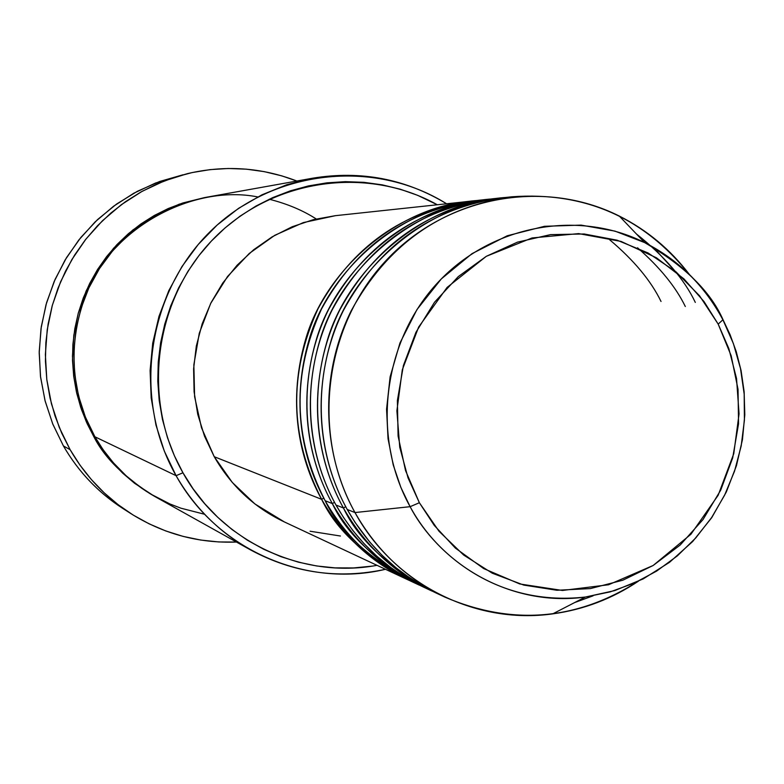 <?xml version="1.0" encoding="UTF-8"?>
<svg xmlns="http://www.w3.org/2000/svg" width="784" height="784" viewBox="0 0 784 784"><rect width="100%" height="100%" fill="white"/><g stroke="black" fill="none" stroke-linecap="round" stroke-linejoin="round"><path stroke-width="1.18" d="M723.015 319.686L718.183 324.115L728.846 348.606L736.539 378.515L739.057 413.893L733.765 453.691L718.164 495.263L690.929 534.247L653.15 565.489L608.551 584.766L562.442 590.46L519.782 583.972L483.718 568.606L455.347 548.065L434.277 525.407L419.371 502.73L408.023 477.838L399.742 447.203L396.89 410.806L402.3 369.793L418.627 327.085L447.096 287.424L486.325 256.309L532.062 237.954L578.651 233.612L621.095 241.433L656.433 257.779L683.883 278.839L704.052 301.605L718.183 324.115L723.015 319.686C710.657 291.589 684.55 265.894 644.673 242.599L614.95 231.113L581.101 225.116L544.488 226.302L507.248 235.768L471.997 253.663L441.274 278.947L416.961 309.572L399.948 343.029L390.109 376.879L386.561 409.189L388.041 438.726L393.205 464.863L400.889 487.462L410.12 506.68L419.371 502.73L405.534 470.576L398.096 436.061L397.38 400.565L403.407 365.511L415.951 332.298L434.493 302.271L458.277 276.605L486.325 256.309L517.499 242.138L550.554 234.622L584.198 233.985L617.116 240.198L648.054 252.958L675.867 271.734L699.534 295.764L718.183 324.115L731.168 355.711L738.038 389.364L738.548 423.83L732.697 457.856L720.702 490.167L702.993 519.586L680.198 545.017L653.15 565.489L622.819 580.219L590.332 588.598L556.905 590.264L523.8 585.089L492.313 573.222L463.667 555.052L439.02 531.258L419.371 502.73L410.12 506.68C371.675 437.56 382.484 343.774 435.806 284.768C488.961 225.537 576.808 208.632 644.673 242.599C678.601 259.886 704.718 285.582 723.015 319.686L730.09 334.699L736.225 351.575L741.076 370.567L744.134 391.686L744.8 414.814L742.448 439.648L736.46 465.637L726.317 491.999L711.705 517.705L692.654 541.548L669.546 562.304L643.203 578.906L614.725 590.597L585.383 597.036C516.695 606.698 444.587 570.291 410.12 506.68L354.985 512.56L410.12 506.68C431.082 547.506 491.529 607.463 585.383 597.036L552.71 613.872C583.708 609.638 612.314 598.721 638.509 581.12C576.779 620.448 512.305 625.818 445.096 597.212C406.7 578.876 376.663 550.662 354.985 512.56C321.362 451.947 319.813 373.713 351.261 310.67C387.306 244.843 440.922 206.878 512.079 196.774C584.658 191.6 643.733 217.462 689.303 274.371C670.32 249.459 646.976 230.026 619.262 216.041C542.93 177.723 443.832 196.412 383.817 262.954C323.606 329.241 311.464 434.846 354.985 512.56L347.234 509.492L355.054 522.399L369.783 542.087L381.867 555.121L395.969 567.763L412.198 579.641L430.641 590.332L440.686 595.085M409.032 580.307C365.079 556.689 335.954 529.7 321.636 499.33L323.743 498.154L321.636 499.33C289.649 436.923 288.443 373.409 318.02 308.769C352.094 246.656 402.839 210.818 470.263 201.243L472.468 201.027C396.273 206.653 324.419 271.362 305.397 340.187C285.621 408.876 302.604 465.147 321.636 499.33L214.238 456.709L321.636 499.33C342.177 535.315 370.636 562.001 407.014 579.376L409.032 580.307M421.322 586.06C376.565 562.02 346.9 534.531 332.328 503.573C299.909 445.234 298.4 370.009 328.672 309.376C363.384 246.078 415.05 209.553 483.679 199.812L474.683 200.773C406.857 210.396 355.809 246.47 321.528 308.974C291.766 374.017 292.981 437.933 325.154 500.721C339.746 531.856 369.744 559.315 415.148 583.129M479.171 200.351C402.28 205.016 328.79 269.833 309.151 339.55C288.757 409.091 305.917 466.176 325.154 500.721C345.813 536.942 374.438 563.784 411.032 581.258L419.234 585.099C382.2 567.41 353.231 540.235 332.328 503.573L334.523 502.348L332.328 503.573L325.154 500.721L332.328 503.573C312.953 468.744 295.666 411.394 315.825 341.373C335.219 271.215 408.405 205.281 485.972 199.577L483.679 199.812M434.091 592.038C388.501 567.567 358.278 539.539 343.431 507.983C310.425 448.526 308.896 371.832 339.746 310.013C375.115 245.47 427.731 208.24 497.605 198.323L488.265 199.322C419.224 209.122 367.245 245.872 332.318 309.592C301.86 370.607 303.369 446.321 335.983 505.023L343.657 517.675L352.869 530.543L363.805 543.41L376.624 556.042L391.49 568.116L399.722 573.829L417.813 584.325L427.672 588.99M492.93 198.881C414.658 203.585 339.746 269.637 319.725 340.707C298.92 411.61 316.393 469.812 335.983 505.023C357.014 541.92 386.149 569.262 423.409 587.059L431.915 591.038C394.215 573.035 364.717 545.35 343.431 507.983L345.715 506.709L343.431 507.983L335.983 505.023L343.431 507.983C323.704 472.487 306.103 414.011 326.663 342.608C346.43 271.068 421.018 203.86 499.986 198.078L497.605 198.323M574.741 602.524L593.076 595.84L574.741 602.524M312.689 178.193L205.388 197.441L184.367 202.733L164.199 210.886L145.275 221.774L127.968 235.19L112.602 250.89L99.47 268.589L88.847 287.953L80.928 308.602L75.872 330.152L73.784 352.192L74.686 374.291L78.567 396.028L85.358 416.99L94.903 436.776L176.086 475.672L164.317 451.114L155.967 425.065L151.194 398.047L150.097 370.558L152.723 343.137L158.995 316.315L168.815 290.609L181.976 266.531L198.215 244.51L217.207 224.998L238.591 208.328L261.944 194.824L286.797 184.72L312.689 178.193C360.728 170.304 405.367 178.84 446.615 203.781C374.017 158.397 272.91 169.315 209.975 231.809C146.765 293.951 132.222 398.85 176.086 475.672L182.946 472.772C141.326 399.732 153.909 300.409 212.542 239.835C270.95 178.987 366.255 165.061 437.325 204.771L417.666 195.343L400.242 189.209L382.269 184.857L363.923 182.329L345.381 181.653L326.82 182.858L308.426 185.926L290.374 190.835L272.832 197.568L256.005 206.035L240.031 216.178L225.096 227.899L211.347 241.09L198.92 255.613L187.944 271.323L178.536 288.081L170.794 305.701L164.797 324.017L160.602 342.843L158.26 361.992L157.79 381.269L159.191 400.467L162.455 419.401L167.541 437.893L174.391 455.739L182.946 472.772L193.099 488.814L204.761 503.73L217.795 517.352L232.064 529.563L247.44 540.235L263.757 549.29L280.848 556.64L298.547 562.206L316.687 565.97L335.082 567.881L353.555 567.939L371.93 566.146M187.543 173.617C224.949 164.914 261.376 167.384 296.852 181.026L281.76 175.861L264.208 171.627L246.294 169.158L228.183 168.491L210.063 169.628L192.109 172.578L174.499 177.311L157.398 183.789L140.983 191.962L125.411 201.743L110.858 213.062L97.461 225.782L85.358 239.806L74.686 254.976L65.533 271.156L58.006 288.179L52.175 305.878L48.118 324.066L45.864 342.569L45.433 361.189L46.824 379.75L50.039 398.056L55.027 415.941L61.75 433.199L70.119 449.683L80.046 465.216L91.444 479.651L104.184 492.842L118.129 504.68L133.153 515.039L149.087 523.82L165.787 530.964L183.074 536.383L200.782 540.058L218.746 541.95L236.464 542.058C198.479 543.41 163.229 533.894 130.693 513.491C105.507 497.223 85.319 475.947 70.119 449.683L63.426 445.939L70.119 449.683L59.28 427.427L51.46 403.878L46.795 379.446L45.374 354.574L47.236 329.701L52.342 305.29L60.603 281.77L71.873 259.563L85.926 239.091L102.518 220.686L121.334 204.693L142.031 191.374L164.238 180.957L187.543 173.617L155.536 183.035L133.799 193.227L113.543 206.261L95.119 221.911L78.88 239.914L65.121 259.945L54.106 281.662L46.021 304.672L41.023 328.555L39.2 352.888L40.592 377.222L45.158 401.124L52.822 424.164L63.426 445.939L52.695 423.85L44.992 400.467L40.464 376.202L39.22 351.516L41.268 326.859L46.579 302.693L55.056 279.467L66.542 257.603L80.801 237.513L97.579 219.559L116.551 204.065L137.367 191.306L159.632 181.496L182.946 174.803M204.497 197.597L179.222 204.193L154.967 215.12L132.78 230.035L113.572 248.263L97.941 268.892L86.181 290.893L78.233 313.316L73.814 335.317L72.461 356.269L73.637 375.742L76.793 393.499L81.448 409.464L87.151 423.644L93.561 436.129L102.038 449.438L111.769 461.805L122.647 473.124L134.574 483.277L154.536 496.341C124.617 477.76 104.292 457.689 93.561 436.129L94.296 435.708L93.561 436.129L86.416 422.017L80.693 407.249L76.44 391.951L73.706 376.291L72.51 360.415L72.892 344.49L74.823 328.663L78.292 313.11L83.271 297.969L89.699 283.416L97.51 269.569L106.634 256.584L116.973 244.569L128.419 233.671L140.855 223.969L154.164 215.571L168.207 208.554L182.829 202.978L204.506 197.597M377.016 565.323C302.212 579.405 221.019 541.597 182.946 472.772L176.086 475.672C216.952 549.662 306.015 588.402 385.473 569.292C338.355 579.445 293.373 572.986 250.517 549.898C219.187 532.199 194.373 507.454 176.086 475.672L94.903 436.776L103.086 449.673L113.386 462.785L126.106 475.761L141.512 488.109L150.283 493.842L169.991 503.994L180.908 508.189L204.663 514.284M470.263 201.243L335.297 215.688L313.394 219.647L292.197 226.743L272.136 236.856L253.624 249.782L237.052 265.276L222.764 283.024L211.053 302.673L202.174 323.821L196.323 346.028L193.609 368.833L194.089 391.775L197.754 414.373L204.516 436.169L214.238 456.709L201.498 427.741L194.608 396.694L193.854 364.776L199.273 333.278L210.661 303.467L227.536 276.507L249.224 253.487L274.831 235.278L303.339 222.587L335.464 215.669M512.079 196.774L502.368 197.813C432.072 207.789 379.123 245.265 343.529 310.229C312.493 372.449 314.021 449.653 347.234 509.492L354.985 512.56C393.999 584.09 475.418 624.838 552.71 613.872M674.593 270.686L656.698 251.007L636.392 233.946C664.636 256.368 684.275 279.182 695.31 302.399M507.219 197.352C427.515 202.096 351.144 269.422 330.711 341.912C309.484 414.236 327.281 473.595 347.234 509.492C368.647 547.095 398.321 574.956 436.257 593.076L445.096 597.212M126.724 510.874C100.264 494.733 79.164 473.085 63.426 445.939C78.312 471.645 98.078 492.46 122.735 508.395L130.693 513.491M257.74 196.941C193.746 184.103 113.425 227.056 87.877 290.08C61.897 352.232 77.41 406.396 94.903 436.776C109.731 462.393 129.87 482.395 155.32 496.782L250.517 549.898M340.432 536.021L310.072 531.219M284.367 521.928L254.908 503.945L232.289 482.434L214.238 456.709C231.025 485.874 254.31 507.571 284.092 521.801L407.014 579.376M316.197 218.952C302.84 210.347 287.169 203.771 269.196 199.224M685.314 306.505C675.759 286.895 659.834 267.324 637.549 247.783M661.03 301.468C650.994 280.77 633.874 260.2 609.678 239.786M585.383 597.036L610.256 591.861L634.168 583.139L656.669 571.066L677.327 555.895L695.761 537.942L711.627 517.558L724.632 495.145L734.549 471.135L741.184 445.988L744.418 420.185L744.192 394.205L740.508 368.539L733.422 343.676L723.064 320.107C704.845 285.905 678.719 260.072 644.673 242.599L619.262 216.041"/></g></svg>
